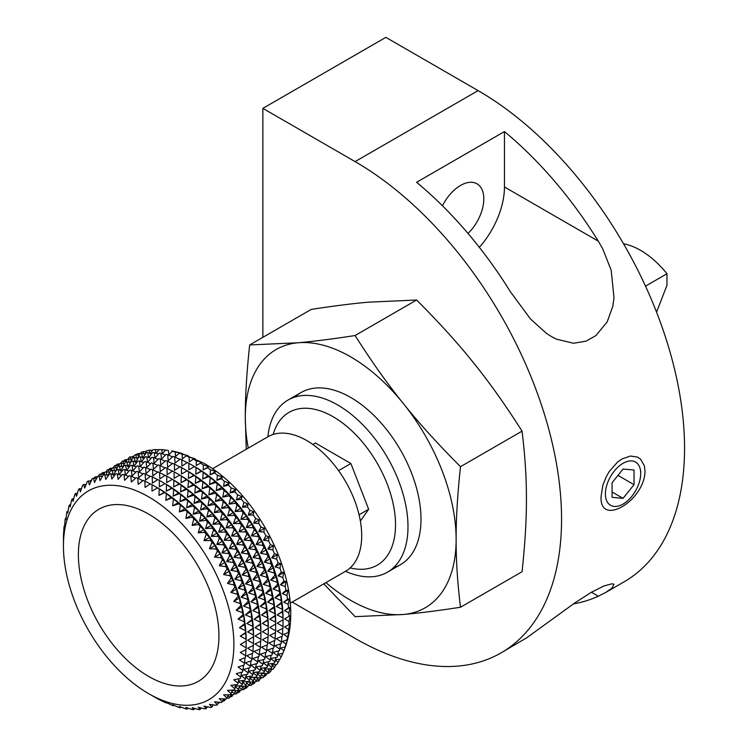 <?xml version="1.0" encoding="UTF-8"?>
<svg xmlns="http://www.w3.org/2000/svg" width="747" height="747" viewBox="0 0 747 747"><rect width="100%" height="100%" fill="white"/><g stroke="black" fill="none" stroke-linecap="round" stroke-linejoin="round"><path stroke-width="1.12" d="M640.711 473.505A24.968 14.417 120 0 0 623.054 463.308A24.968 14.417 120 0 0 605.406 493.888A24.968 14.417 120 0 0 623.054 504.076A24.968 14.417 120 0 0 640.711 473.505L640.711 471.012M623.054 498.333L634.035 484.672L634.035 470.031L623.054 469.051L612.073 482.711L612.073 497.353L623.054 498.333L612.073 491.993M617.956 475.391L634.035 484.672M468.024 233.466A32.924 19.011 120 0 0 483.813 198.898A32.924 19.011 120 0 0 476.997 183.827A32.924 19.011 120 0 0 442.467 205.798M645.016 471.012L644.4 465.857L640.562 459.144L637.462 457.071L630.403 456.043L621.999 458.947L617.405 462.197L609.263 471.516L606.293 476.642L602.866 485.195L601.092 496.372C599.103 527.485 644.689 501.153 645.016 471.012M501.088 652.859L526.868 637.686L575.255 602.614L591.428 592.24L604.108 585.9L612.036 583.79L613.95 584.266L612.026 588.094L605.817 592.39L624.081 581.848A291.965 168.57 60 0 0 668.836 347.887A291.965 168.57 60 0 0 478.099 90.611L355.105 161.613A291.965 168.57 60 0 1 545.842 418.899A291.965 168.57 60 0 1 501.088 652.859A291.965 168.57 60 0 1 355.105 638.396L292.198 602.073M605.817 592.39L598.319 596.218A291.965 168.57 60 0 1 573.388 603.912M551.594 336.645L556.44 339.157L573.565 343.265L586.05 341.155L595.919 335.58L607.171 321.938L612.82 306.233L613.997 297.904L611.205 270.283L602.726 248.872L598.319 241.169A291.965 168.57 60 0 0 504.458 131.565L416.602 182.287A291.965 168.57 -120 0 1 510.472 291.89L530.547 319.034L546.328 333.265L551.062 336.337M478.099 90.611L385.854 37.35L262.869 108.362L262.869 337.336M504.458 131.565L504.458 186.974A62.122 35.865 -60 0 1 479.331 247.322M355.105 161.613L262.869 108.362M246.258 449.264L245.296 417.76C245.212 396.956 246.669 372.688 249.666 344.955L311.21 309.426C333.713 305.953 352.733 303.543 368.29 302.19L416.63 300.005C439.133 322.545 458.154 343.555 473.71 363.051C489.425 382.455 505.542 405.154 522.05 431.15L460.507 466.679C457.509 494.421 456.053 518.689 456.137 539.483A149.092 86.073 60 0 1 442.019 592.194A149.092 86.073 60 0 1 403.427 614.473L355.086 616.658L323.787 583.827M522.05 431.15C525.048 455.427 526.504 478.015 526.42 498.912C526.504 519.707 525.048 543.975 522.05 571.716L460.507 607.246C438.003 610.719 418.974 613.128 403.427 614.473A149.092 86.073 60 0 1 325.907 582.613M248.256 448.116A149.092 86.073 60 0 1 245.296 417.76A149.092 86.073 60 0 1 259.414 365.05A149.092 86.073 60 0 1 298.006 342.77C313.553 341.416 332.583 339.007 355.086 335.534C371.595 361.529 387.712 384.229 403.427 403.632C418.974 423.129 438.003 444.148 460.507 466.679M393.482 567.711A99.388 57.388 -120 0 0 421 519.202A99.388 57.388 -120 0 0 385.854 428.629A99.388 57.388 -120 0 0 350.716 397.469A99.388 57.388 -120 0 0 294.944 397.04M249.666 344.955L298.006 342.77A149.092 86.073 60 0 1 403.427 403.632A149.092 86.073 60 0 1 456.137 539.483C456.053 560.381 457.509 582.968 460.507 607.246M416.63 300.005L355.086 335.534M290.144 603.259L345.618 571.231A77.651 44.829 -120 0 0 357.514 509.006A77.651 44.829 -120 0 0 306.793 440.581A77.651 44.829 -120 0 0 267.968 436.734L212.493 468.761M144.806 454.036L146.795 450.712A128.213 74.028 60 0 1 149.241 450.236L149.998 453.905L152.799 449.778A128.213 74.028 60 0 1 155.367 449.601L156.067 453.485L159.083 449.563A128.213 74.028 60 0 1 161.763 449.685L162.379 453.774L165.61 450.067A128.213 74.028 60 0 1 168.374 450.488L168.897 454.764L172.342 451.291A128.213 74.028 60 0 1 175.181 452L175.582 456.454L179.233 453.224A128.213 74.028 60 0 1 182.119 454.223L182.399 458.817L186.236 455.847A128.213 74.028 60 0 1 189.159 457.136L189.299 461.861L193.314 459.162A128.213 74.028 60 0 1 196.265 460.731L201.83 462.328L200.429 463.131A128.213 74.028 60 0 1 203.371 464.97L208.777 466.651L207.526 467.743A128.213 74.028 60 0 1 210.458 469.835L215.678 471.572L214.576 472.963A128.213 74.028 60 0 1 217.461 475.297L222.494 477.072L221.514 478.762A128.213 74.028 60 0 1 224.352 481.32L229.18 483.113L228.321 485.092A128.213 74.028 60 0 1 231.084 487.866L235.697 489.649L234.931 491.928A128.213 74.028 60 0 1 237.611 494.897L242.009 496.652L241.328 499.229A128.213 74.028 60 0 1 243.895 502.376L248.069 504.066L247.453 506.942A128.213 74.028 60 0 1 249.9 510.238L253.849 511.854L253.27 515.019A128.213 74.028 60 0 1 255.586 518.455L259.312 519.968L258.761 523.414A128.213 74.028 60 0 1 260.927 526.971L264.41 528.362L263.878 532.079A128.213 74.028 60 0 1 265.876 535.73L269.135 536.972L263.542 540.202L268.584 540.949A128.213 74.028 60 0 1 270.414 544.675L273.439 545.758L272.86 549.979A128.213 74.028 60 0 1 274.504 553.751L277.305 554.657L276.679 559.12A128.213 74.028 60 0 1 278.127 562.921L280.695 563.611L280.022 568.299A128.213 74.028 60 0 1 281.255 572.099L283.617 572.585L282.852 577.468A128.213 74.028 60 0 1 283.879 581.25L286.026 581.502L285.167 586.572A128.213 74.028 60 0 1 285.97 590.307L287.922 590.307L286.951 595.546A128.213 74.028 60 0 1 287.53 599.215L289.276 598.963L288.183 604.351A128.213 74.028 60 0 1 288.529 607.937L290.107 607.404L288.865 612.923A128.213 74.028 60 0 1 288.986 616.387L290.415 615.565L288.986 621.448A128.213 74.028 60 0 1 288.865 624.781L290.107 623.68L288.529 629.385A128.213 74.028 60 0 1 288.183 632.569L289.285 631.168L287.53 636.939A128.213 74.028 60 0 1 286.951 639.946L287.922 638.255L285.97 644.054A128.213 74.028 60 0 1 285.167 646.865L286.026 644.885M269.135 536.981L268.584 540.949M287.866 638.498L285.905 645.548M285.737 645.959L283.879 650.693A128.213 74.028 60 0 1 282.852 653.298L285.223 647.537M282.861 653.289L281.255 656.818A128.213 74.028 60 0 1 280.022 659.19L280.134 658.985M279.705 659.237L278.127 662.384A128.213 74.028 60 0 1 276.679 664.522L271.712 664.877L274.504 667.36A128.213 74.028 60 0 1 272.86 669.247L268.995 669.303M276.045 664.569L274.504 667.36M271.889 669.265L270.414 671.721A128.213 74.028 60 0 1 268.584 673.336L267.351 673.29M137.429 458.294L140.287 453.513A129.231 74.616 60 0 1 141.622 453.261L142.621 458.163L146.375 452.645A129.231 74.616 60 0 1 147.766 452.542L148.681 457.752L152.733 452.495A129.231 74.616 60 0 1 154.181 452.561L154.993 458.032L159.335 453.074A129.231 74.616 60 0 1 160.829 453.298L161.511 459.022L166.133 454.372A129.231 74.616 60 0 1 167.673 454.755L168.206 460.712L173.089 456.389A129.231 74.616 60 0 1 174.658 456.931L175.013 463.084L180.158 459.106A129.231 74.616 60 0 1 181.745 459.807L181.913 466.119L187.301 462.505A129.231 74.616 60 0 1 188.898 463.355L188.86 469.816L194.472 466.576A129.231 74.616 60 0 1 196.069 467.566L195.798 474.14L201.625 471.282A129.231 74.616 60 0 1 203.212 472.412L202.698 479.06L208.721 476.595A129.231 74.616 60 0 1 210.29 477.865L209.515 484.56L215.706 482.487A129.231 74.616 60 0 1 217.246 483.879L216.2 490.602L222.541 488.93A129.231 74.616 60 0 1 224.044 490.434L222.727 497.138L229.189 495.868A129.231 74.616 60 0 1 230.646 497.474L229.03 504.141L235.613 503.263A129.231 74.616 60 0 1 237.004 504.972L235.1 511.555L241.757 511.069A129.231 74.616 60 0 1 243.083 512.862L240.879 519.352L247.593 519.249A129.231 74.616 60 0 1 248.854 521.117L246.333 527.466L253.093 527.737A129.231 74.616 60 0 1 254.269 529.67L251.44 535.851L258.21 536.495A129.231 74.616 60 0 1 259.293 538.475L256.156 544.47L262.916 545.45A129.231 74.616 60 0 1 263.906 547.476L260.46 553.247L267.183 554.573A129.231 74.616 60 0 1 268.07 556.618L264.326 562.146L270.993 563.789A129.231 74.616 60 0 1 271.768 565.843L267.725 571.11L274.308 573.042A129.231 74.616 60 0 1 274.98 575.106L270.638 580.074L277.109 582.277A129.231 74.616 60 0 1 277.669 584.331L273.057 588.991L279.397 591.447A129.231 74.616 60 0 1 279.826 593.473L274.943 597.796L281.133 600.485A129.231 74.616 60 0 1 281.451 602.474L276.306 606.452L282.329 609.337A129.231 74.616 60 0 1 282.515 611.279L277.137 614.893L282.964 617.946A129.231 74.616 60 0 1 283.029 619.823L277.202 623.194L283.029 626.509A129.231 74.616 60 0 1 282.964 628.32L277.137 631.168L282.515 634.474A129.231 74.616 60 0 1 282.329 636.201L276.306 638.666L281.451 642.047A129.231 74.616 60 0 1 281.133 643.681L274.943 645.744L279.826 649.18A129.231 74.616 60 0 1 279.397 650.702L273.057 652.364L277.669 655.819A129.231 74.616 60 0 1 277.109 657.229L270.638 658.499L274.98 661.945A129.231 74.616 60 0 1 274.308 663.233L267.725 664.102L271.768 667.501A129.231 74.616 60 0 1 270.993 668.658L264.326 669.135L268.07 672.459A129.231 74.616 60 0 1 267.183 673.477L265.876 675.428A128.213 74.028 60 0 1 263.924 676.745M261.562 677.613L260.927 678.472A128.213 74.028 60 0 1 259.881 679.004M218.796 702.236L219.338 702.806A129.231 74.616 60 0 1 218.077 703.226M223.437 699.173L224.744 700.509A129.231 74.616 60 0 1 223.577 701.078L222.718 700.957M227.854 695.634L229.777 697.502A129.231 74.616 60 0 1 228.694 698.23L226.995 698.081M231.85 691.47L234.39 693.832A129.231 74.616 60 0 1 233.4 694.71L230.431 694.589M107.913 475.335L110.771 470.554A129.231 74.616 60 0 1 112.097 470.302L113.105 475.204L116.849 469.686A129.231 74.616 60 0 1 118.25 469.583L119.165 474.793L123.218 469.536A129.231 74.616 60 0 1 124.665 469.602L125.477 475.083L129.819 470.115A129.231 74.616 60 0 1 131.313 470.339L131.995 476.063L136.617 471.413A129.231 74.616 60 0 1 138.158 471.805L138.681 477.753L143.573 473.43A129.231 74.616 60 0 1 145.142 473.971L145.497 480.125L150.642 476.147A129.231 74.616 60 0 1 152.229 476.847L152.397 483.16L157.785 479.546A129.231 74.616 60 0 1 159.382 480.396L159.344 486.857L164.956 483.617A129.231 74.616 60 0 1 166.553 484.607L166.282 491.181L172.109 488.323A129.231 74.616 60 0 1 173.696 489.453L173.183 496.111L179.196 493.636A129.231 74.616 60 0 1 180.765 494.906L179.999 501.601L186.19 499.538A129.231 74.616 60 0 1 187.721 500.92L186.685 507.643L193.025 505.971A129.231 74.616 60 0 1 194.528 507.474L193.202 514.179L199.673 512.909A129.231 74.616 60 0 1 201.13 514.515L199.514 521.182L206.088 520.304A129.231 74.616 60 0 1 207.489 522.013L205.574 528.596L212.241 528.11A129.231 74.616 60 0 1 213.567 529.903L211.354 536.393L218.077 536.29A129.231 74.616 60 0 1 219.338 538.157L216.817 544.507L223.577 544.778A129.231 74.616 60 0 1 224.744 546.711L221.924 552.892L228.694 553.536A129.231 74.616 60 0 1 229.777 555.516L226.64 561.511L233.4 562.5A129.231 74.616 60 0 1 234.39 564.517L230.944 570.288L237.667 571.614A129.231 74.616 60 0 1 238.554 573.659L234.81 579.186L241.468 580.83A129.231 74.616 60 0 1 242.252 582.884L238.209 588.15L244.792 590.083A129.231 74.616 60 0 1 245.455 592.147L241.122 597.114L247.593 599.318A129.231 74.616 60 0 1 248.153 601.372L243.531 606.032L249.881 608.488A129.231 74.616 60 0 1 250.31 610.514L245.427 614.846L251.618 617.526A129.231 74.616 60 0 1 251.935 619.515L246.79 623.493L252.813 626.378A129.231 74.616 60 0 1 253 628.32L247.612 631.934L253.438 634.987A129.231 74.616 60 0 1 253.504 636.874L247.687 640.235L253.504 643.55A129.231 74.616 60 0 1 253.438 645.361L247.612 648.209L253 651.515A129.231 74.616 60 0 1 252.813 653.242L246.79 655.707L251.935 659.087A129.231 74.616 60 0 1 251.618 660.721L245.427 662.785L250.31 666.221A129.231 74.616 60 0 1 249.881 667.743L243.531 669.415L248.153 672.87A129.231 74.616 60 0 1 247.593 674.28L241.122 675.54L245.455 678.986A129.231 74.616 60 0 1 244.792 680.274L238.209 681.143L242.252 684.541A129.231 74.616 60 0 1 241.468 685.699L234.81 686.176L238.554 689.5A129.231 74.616 60 0 1 237.667 690.517L232.102 690.601M253.504 643.55L253.55 635.977A124.021 71.6 60 0 0 165.862 484.093L159.382 480.396M253 651.515L253.27 644.95M251.935 659.087L252.374 653.42M250.31 666.221L250.927 660.955M248.153 672.87L248.91 667.995M245.455 678.986L246.351 674.522M242.252 684.541L243.242 680.48M238.554 689.5L239.628 685.839M235.24 691.377L237.154 693.244A129.231 74.616 60 0 1 236.071 693.972L234.39 693.823L235.52 690.555M229.777 697.502L230.935 694.607M224.744 700.509L225.473 698.921M219.338 702.806L219.599 702.311M230.814 694.906L232.13 696.241A129.231 74.616 60 0 1 230.954 696.82L230.104 696.699M239.227 687.212L241.767 689.574A129.231 74.616 60 0 1 240.777 690.443L237.835 690.331M115.29 471.077L118.147 466.296A129.231 74.616 60 0 1 119.483 466.035L120.482 470.946L124.235 465.418A129.231 74.616 60 0 1 125.627 465.325L126.542 470.535L130.594 465.278A129.231 74.616 60 0 1 132.042 465.344L132.854 470.815L137.196 465.857A129.231 74.616 60 0 1 138.69 466.081L139.372 471.805L143.994 467.155A129.231 74.616 60 0 1 145.534 467.538L146.067 473.495L150.95 469.172A129.231 74.616 60 0 1 152.519 469.714L152.874 475.858L158.028 471.889A129.231 74.616 60 0 1 159.606 472.59L159.774 478.902L165.162 475.288A129.231 74.616 60 0 1 166.758 476.138L166.721 482.599L172.333 479.359A129.231 74.616 60 0 1 173.93 480.349L173.659 486.923L179.485 484.065A129.231 74.616 60 0 1 181.073 485.195L180.559 491.843L186.582 489.378A129.231 74.616 60 0 1 188.151 490.639L187.376 497.343L193.566 495.27A129.231 74.616 60 0 1 195.107 496.662L194.061 503.385L200.401 501.713A129.231 74.616 60 0 1 201.905 503.217L200.588 509.921L207.05 508.642A129.231 74.616 60 0 1 208.506 510.257L206.891 516.924L213.474 516.046A129.231 74.616 60 0 1 214.865 517.746L212.96 524.338L219.618 523.852A129.231 74.616 60 0 1 220.944 525.645L218.74 532.125L225.454 532.032A129.231 74.616 60 0 1 226.715 533.9L224.193 540.24L230.954 540.52A129.231 74.616 60 0 1 232.13 542.453L229.301 548.634L236.071 549.269A129.231 74.616 60 0 1 237.154 551.258L234.016 557.243L240.777 558.233A129.231 74.616 60 0 1 241.767 560.259L238.321 566.03L245.044 567.356A129.231 74.616 60 0 1 245.931 569.401L242.187 574.929L248.854 576.563A129.231 74.616 60 0 1 249.629 578.626L245.586 583.883L252.169 585.825A129.231 74.616 60 0 1 252.841 587.88L248.508 592.857L254.97 595.06A129.231 74.616 60 0 1 255.53 597.114L250.917 601.774L257.257 604.23A129.231 74.616 60 0 1 257.687 606.256L252.803 610.579L258.994 613.259A129.231 74.616 60 0 1 259.312 615.257L254.167 619.235L260.189 622.111A129.231 74.616 60 0 1 260.376 624.053L254.998 627.676L260.824 630.729A129.231 74.616 60 0 1 260.89 632.606L255.063 635.977L260.89 639.292A129.231 74.616 60 0 1 260.824 641.103L254.998 643.951L260.376 647.257A129.231 74.616 60 0 1 260.189 648.984L254.167 651.44L259.312 654.83A129.231 74.616 60 0 1 258.994 656.454L252.803 658.527L257.687 661.963A129.231 74.616 60 0 1 257.257 663.485L250.917 665.147L255.53 668.602A129.231 74.616 60 0 1 254.97 670.012L248.508 671.282L252.841 674.728A129.231 74.616 60 0 1 252.169 676.016L245.586 676.885L249.629 680.284A129.231 74.616 60 0 1 248.854 681.441L242.187 681.918L245.931 685.242A129.231 74.616 60 0 1 245.044 686.26L239.479 686.344M260.89 639.292L260.936 631.719A124.021 71.6 60 0 0 173.239 479.826L166.758 476.138M260.376 647.257L260.647 640.683M259.312 654.83L259.76 649.162M257.687 661.963L258.303 656.688M255.53 668.602L256.296 663.738M252.841 674.728L253.728 670.264M249.629 680.284L250.628 676.222M245.931 685.242L247.005 681.572M241.767 689.574L242.896 686.297M237.154 693.244L238.312 690.349M232.13 696.241L232.849 694.682M238.2 690.648L239.507 691.983A129.231 74.616 60 0 1 238.33 692.562L237.481 692.432M242.616 687.119L244.53 688.986A129.231 74.616 60 0 1 243.447 689.714L241.776 689.556M246.603 682.954L249.143 685.307A129.231 74.616 60 0 1 248.153 686.185L245.212 686.073M122.667 466.819L125.533 462.038A129.231 74.616 60 0 1 126.859 461.777L127.858 466.688L131.612 461.16A129.231 74.616 60 0 1 133.003 461.067L133.928 466.268L137.971 461.011A129.231 74.616 60 0 1 139.428 461.076L140.24 466.558L144.573 461.59A129.231 74.616 60 0 1 146.076 461.823L146.757 467.547L151.37 462.897A129.231 74.616 60 0 1 152.911 463.28L153.443 469.228L158.327 464.905A129.231 74.616 60 0 1 159.895 465.456L160.26 471.6L165.404 467.622A129.231 74.616 60 0 1 166.992 468.322L167.16 474.644L172.548 471.03A129.231 74.616 60 0 1 174.144 471.88L174.098 478.332L179.719 475.092A129.231 74.616 60 0 1 181.316 476.091L181.045 482.655L186.871 479.798A129.231 74.616 60 0 1 188.459 480.937L187.945 487.586L193.959 485.12A129.231 74.616 60 0 1 195.527 486.381L194.762 493.085L200.943 491.012A129.231 74.616 60 0 1 202.484 492.404L201.447 499.117L207.787 497.446A129.231 74.616 60 0 1 209.281 498.949L207.965 505.663L214.436 504.384A129.231 74.616 60 0 1 215.883 505.999L214.277 512.657L220.851 511.779A129.231 74.616 60 0 1 222.242 513.488L220.337 520.08L226.995 519.595A129.231 74.616 60 0 1 228.33 521.387L226.117 527.868L232.84 527.765A129.231 74.616 60 0 1 234.091 529.632L231.579 535.982L238.33 536.262A129.231 74.616 60 0 1 239.507 538.185L236.678 544.376L243.447 545.011A129.231 74.616 60 0 1 244.53 546.991L241.402 552.985L248.153 553.975A129.231 74.616 60 0 1 249.143 555.992L245.707 561.772L252.43 563.089A129.231 74.616 60 0 1 253.317 565.143L249.573 570.671L256.23 572.305A129.231 74.616 60 0 1 257.015 574.368L252.972 579.625L259.545 581.558A129.231 74.616 60 0 1 260.217 583.622L255.885 588.589L262.356 590.802A129.231 74.616 60 0 1 262.907 592.847L258.294 597.507L264.634 599.962A129.231 74.616 60 0 1 265.073 601.989L260.189 606.321L266.38 609.001A129.231 74.616 60 0 1 266.688 610.99L261.553 614.977L267.566 617.853A129.231 74.616 60 0 1 267.762 619.795L262.374 623.418L268.201 626.462A129.231 74.616 60 0 1 268.266 628.348L262.449 631.719L268.266 635.034A129.231 74.616 60 0 1 268.201 636.836L262.374 639.693L267.762 642.999A129.231 74.616 60 0 1 267.566 644.717L261.553 647.182L266.688 650.572A129.231 74.616 60 0 1 266.38 652.196L260.189 654.26L265.073 657.696A129.231 74.616 60 0 1 264.634 659.227L258.294 660.89L262.907 664.344A129.231 74.616 60 0 1 262.356 665.754L255.885 667.024L260.217 670.461A129.231 74.616 60 0 1 259.545 671.749L252.972 672.627L257.015 676.016A129.231 74.616 60 0 1 256.23 677.174L249.573 677.66L253.317 680.975A129.231 74.616 60 0 1 252.43 682.002L246.865 682.076M268.266 635.034L268.313 627.452A124.021 71.6 60 0 0 180.615 475.568L174.144 471.88M267.762 642.999L268.033 636.425M266.688 650.572L267.137 644.894M265.073 657.696L265.689 652.43M262.907 664.344L263.672 659.48M260.217 670.461L261.105 665.997M257.015 676.016L258.004 671.964M253.317 680.975L254.391 677.314M249.143 685.307L250.273 682.039M244.53 688.986L245.698 686.091M239.507 691.983L240.226 690.424M245.576 686.39L246.883 687.726A129.231 74.616 60 0 1 245.716 688.295L244.857 688.174M249.993 682.851L251.916 684.728A129.231 74.616 60 0 1 250.833 685.457L249.153 685.298M253.989 678.687L256.529 681.049A129.231 74.616 60 0 1 255.539 681.927L252.598 681.806M130.053 462.552L132.91 457.771A129.231 74.616 60 0 1 134.236 457.519L135.244 462.43L138.989 456.903A129.231 74.616 60 0 1 140.389 456.809L141.304 462.01L145.357 456.753A129.231 74.616 60 0 1 146.804 456.819L147.617 462.3L151.949 457.332A129.231 74.616 60 0 1 153.452 457.556L154.134 463.289L158.756 458.63A129.231 74.616 60 0 1 160.288 459.022L160.82 464.97L165.713 460.647A129.231 74.616 60 0 1 167.281 461.188L167.636 467.342L172.781 463.364A129.231 74.616 60 0 1 174.368 464.064L174.537 470.386L179.924 466.763A129.231 74.616 60 0 1 181.521 467.613L181.484 474.074L187.095 470.834A129.231 74.616 60 0 1 188.692 471.833L188.421 478.397L194.248 475.54A129.231 74.616 60 0 1 195.835 476.67L195.322 483.328L201.335 480.853A129.231 74.616 60 0 1 202.904 482.123L202.138 488.827L208.329 486.755A129.231 74.616 60 0 1 209.86 488.136L208.824 494.859L215.164 493.188A129.231 74.616 60 0 1 216.667 494.691L215.341 501.396L221.812 500.126A129.231 74.616 60 0 1 223.26 501.732L221.654 508.399L228.227 507.521A129.231 74.616 60 0 1 229.628 509.23L227.714 515.813L234.381 515.337A129.231 74.616 60 0 1 235.707 517.12L233.494 523.61L240.217 523.507A129.231 74.616 60 0 1 241.477 525.374L238.956 531.724L245.716 531.995A129.231 74.616 60 0 1 246.883 533.928L244.064 540.109L250.833 540.753A129.231 74.616 60 0 1 251.916 542.733L248.779 548.728L255.539 549.717A129.231 74.616 60 0 1 256.529 551.734L253.084 557.505L259.807 558.831A129.231 74.616 60 0 1 260.694 560.876L256.949 566.403L263.607 568.047A129.231 74.616 60 0 1 264.391 570.11L260.348 575.367L266.922 577.3A129.231 74.616 60 0 1 267.594 579.364L263.261 584.331L269.732 586.535A129.231 74.616 60 0 1 270.293 588.589L265.671 593.249L272.011 595.704A129.231 74.616 60 0 1 272.45 597.731L267.566 602.063L273.757 604.743A129.231 74.616 60 0 1 274.074 606.732L268.929 610.719L274.952 613.595A129.231 74.616 60 0 1 275.139 615.537L269.751 619.16L275.578 622.204A129.231 74.616 60 0 1 275.643 624.09L269.826 627.452L275.643 630.776A129.231 74.616 60 0 1 275.578 632.578L269.751 635.436L275.139 638.741A129.231 74.616 60 0 1 274.952 640.459L268.929 642.924L274.074 646.304A129.231 74.616 60 0 1 273.757 647.938L267.566 650.002L272.45 653.438A129.231 74.616 60 0 1 272.011 654.96L265.671 656.632L270.293 660.087A129.231 74.616 60 0 1 269.732 661.497L263.261 662.766L267.594 666.203A129.231 74.616 60 0 1 266.922 667.491L260.348 668.36L264.391 671.758A129.231 74.616 60 0 1 263.607 672.916L256.949 673.392L260.694 676.717A129.231 74.616 60 0 1 259.807 677.734L254.241 677.818M275.643 630.776L275.69 623.194A124.021 71.6 60 0 0 188.001 471.31L181.521 467.613M275.139 638.741L275.41 632.167M274.074 646.304L274.513 640.637M272.45 653.438L273.066 648.172M270.293 660.087L271.049 655.222M267.594 666.203L268.481 661.739M264.391 671.758L265.381 667.697M260.694 676.717L261.767 673.056M257.37 678.593L259.293 680.461A129.231 74.616 60 0 1 258.21 681.189L256.529 681.04L257.65 677.772M251.916 684.728L253.074 681.834M246.883 687.726L247.602 686.166A129.231 74.616 60 0 0 247.649 686.166M252.953 682.123L254.269 683.458A129.231 74.616 60 0 1 253.093 684.037L252.243 683.916M261.366 674.429L263.906 676.791A129.231 74.616 60 0 1 262.916 677.669L259.975 677.548M267.183 673.477L261.618 673.561M283.029 626.509L283.066 618.936A124.021 71.6 60 0 0 195.378 467.043L188.898 463.355M282.515 634.474L282.786 627.91M281.451 642.047L281.899 636.379M279.826 649.18L280.442 643.905M277.669 655.819L278.435 650.954M274.98 661.945L275.867 657.481M271.768 667.501L272.767 663.439M268.07 672.459L269.144 668.789M263.906 676.791L265.036 673.514M259.293 680.461L260.451 677.566M254.269 683.458L254.988 681.908M260.329 677.865L260.927 678.472M264.755 674.336L265.876 675.428M268.743 670.171L270.414 671.721M280.022 659.19L275.111 659.844L278.127 662.384M282.852 653.298L278.024 654.241L281.255 656.818M285.167 646.865L280.433 648.107L283.879 650.693M286.951 639.946L282.329 641.486L285.97 644.054M288.183 632.569L283.692 634.399L287.53 636.939M288.865 624.781L284.514 626.91L288.529 629.385M288.986 616.387L284.579 618.936L288.986 621.448M151.996 695.606L157.58 698.781A129.212 74.597 -120 0 0 159.204 699.65L164.732 702.329A129.212 74.597 -120 0 0 166.348 703.048L165.843 702.339L171.819 705.205A129.212 74.597 -120 0 0 173.416 705.766L172.65 704.71L178.804 707.381A129.212 74.597 -120 0 0 180.372 707.773L179.345 706.401L185.639 708.838A129.212 74.597 -120 0 0 187.17 709.071L185.863 707.381L192.287 709.585A129.212 74.597 -120 0 0 193.772 709.65L192.175 707.67L198.711 709.594A129.212 74.597 -120 0 0 200.131 709.501L198.235 707.26L204.855 708.884A129.212 74.597 -120 0 0 206.209 708.623L204.015 706.139L210.691 707.456A129.212 74.597 -120 0 0 211.971 707.036L209.468 704.328L216.191 705.317A129.212 74.597 -120 0 0 217.386 704.729L214.576 701.825L221.308 702.469A129.212 74.597 -120 0 0 222.41 701.732L219.301 698.669L226.014 698.949A129.212 74.597 -120 0 0 227.023 698.053L223.605 694.859L230.281 694.757A129.212 74.597 -120 0 0 231.187 693.72L227.462 690.415L234.082 689.939A129.212 74.597 -120 0 0 234.885 688.762L230.87 685.382L237.406 684.523A129.212 74.597 -120 0 0 238.088 683.206L233.783 679.779L240.207 678.528A129.212 74.597 -120 0 0 240.777 677.081L236.192 673.654L242.495 671.992A129.212 74.597 -120 0 0 242.934 670.442L238.088 667.024L244.232 664.97A129.212 74.597 -120 0 0 244.558 663.308L239.442 659.946L245.427 657.5A129.212 74.597 -120 0 0 245.623 655.735L240.273 652.458L246.062 649.619A129.212 74.597 -120 0 0 246.127 647.77L246.174 640.235A124.021 71.6 60 0 0 158.485 488.351L152.043 484.682A129.212 74.597 -120 0 0 150.408 483.813L145.058 487.408L144.89 481.124A129.212 74.597 -120 0 0 143.265 480.414L138.158 484.364L137.793 478.248A129.212 74.597 -120 0 0 136.197 477.697L131.341 481.992L130.809 476.082A129.212 74.597 -120 0 0 129.24 475.68L124.656 480.312L123.974 474.616A129.212 74.597 -120 0 0 122.443 474.382L118.129 479.322L117.326 473.878A129.212 74.597 -120 0 0 115.841 473.803L111.826 479.032L110.911 473.859A129.212 74.597 -120 0 0 109.482 473.953L105.757 479.453L104.757 474.569A129.212 74.597 -120 0 0 103.403 474.831L99.977 480.564L98.921 475.998A129.212 74.597 -120 0 0 97.642 476.427L94.524 482.375L93.431 478.145A129.212 74.597 -120 0 0 92.226 478.734L89.416 484.878L88.314 480.984A129.212 74.597 -120 0 0 87.203 481.731L84.7 488.034L83.608 484.514A129.212 74.597 -120 0 0 82.59 485.41L80.396 491.853L79.331 488.697A129.212 74.597 -120 0 0 78.426 489.743L76.53 496.288L75.531 493.515A129.212 74.597 -120 0 0 74.728 494.701L73.131 501.321L72.216 498.94A129.212 74.597 -120 0 0 71.525 500.257L70.209 506.924L69.406 504.935A129.212 74.597 -120 0 0 68.836 506.373L67.8 513.049L67.118 511.462A129.212 74.597 -120 0 0 66.679 513.021L65.913 519.679L65.381 518.483A129.212 74.597 -120 0 0 65.064 520.145L64.55 526.756L64.186 525.963A129.212 74.597 -120 0 0 63.99 527.718L63.551 533.844A129.212 74.597 -120 0 0 63.486 535.683L63.439 546.085A120.51 69.583 -120 0 0 148.653 693.674A120.51 69.583 -120 0 0 233.876 644.474A120.51 69.583 -120 0 0 148.662 496.876A120.51 69.583 -120 0 0 63.439 546.085M245.623 655.735L245.894 649.208M244.558 663.308L244.997 657.677M242.934 670.442L243.55 665.203M240.777 677.081L241.533 672.244M238.088 683.206L238.975 678.771M234.885 688.762L235.875 684.728M231.187 693.72L232.252 690.079M227.023 698.053L228.143 694.794M222.41 701.732L223.568 698.847M217.386 704.729L218.544 702.217M211.971 707.036L213.119 704.869M206.209 708.623L207.311 706.793M200.131 709.501L201.167 707.988M193.772 709.65L194.715 708.427M187.17 709.071L188.001 708.128M180.372 707.773L181.073 707.073M173.416 705.766L173.958 705.28M246.127 647.77L240.338 644.474L246.127 641.131A129.212 74.597 -120 0 0 246.062 639.208L240.273 636.183L245.623 632.578A129.212 74.597 -120 0 0 245.427 630.599L239.442 627.732L244.558 623.782A129.212 74.597 -120 0 0 244.232 621.747L238.088 619.086L242.934 614.781A129.212 74.597 -120 0 0 242.495 612.708L236.192 610.271L240.777 605.64A129.212 74.597 -120 0 0 240.207 603.548L233.783 601.354L238.088 596.414A129.212 74.597 -120 0 0 237.406 594.313L230.87 592.39L234.885 587.161A129.212 74.597 -120 0 0 234.082 585.06L227.462 583.426L231.187 577.935A129.212 74.597 -120 0 0 230.281 575.844L223.605 574.527L227.023 568.794A129.212 74.597 -120 0 0 226.014 566.73L219.301 565.75L222.41 559.792A129.212 74.597 -120 0 0 221.308 557.766L214.576 557.131L217.386 550.987A129.212 74.597 -120 0 0 216.191 549.017L209.468 548.746L211.971 542.434A129.212 74.597 -120 0 0 210.691 540.529L204.015 540.632L206.209 534.189A129.212 74.597 -120 0 0 204.855 532.359L198.235 532.835L200.131 526.29A129.212 74.597 -120 0 0 198.711 524.553L192.175 525.421L193.772 518.801A129.212 74.597 -120 0 0 192.287 517.157L185.863 518.418L187.17 511.751A129.212 74.597 -120 0 0 185.639 510.22L179.345 511.882L180.372 505.205A129.212 74.597 -120 0 0 178.804 503.786L172.65 505.85L173.416 499.183A129.212 74.597 -120 0 0 171.819 497.894L165.843 500.35L166.348 493.739A129.212 74.597 -120 0 0 164.732 492.581L158.943 495.42L159.204 488.893A129.212 74.597 -120 0 0 157.58 487.875L151.996 491.096L152.043 484.682M218.936 635.856A99.388 57.388 -120 0 0 148.662 514.123A99.388 57.388 -120 0 0 78.379 554.704A99.388 57.388 -120 0 0 148.662 676.437A99.388 57.388 -120 0 0 218.936 635.856M66.072 518.259L65.381 518.483M68.08 511.209L67.118 511.462M70.648 504.692L69.406 504.935M73.748 498.735L72.216 498.94M77.361 493.384L75.531 493.515M81.47 488.659L79.331 488.697M86.054 484.607L83.608 484.514M91.069 481.245L88.314 480.984M96.503 478.594L93.431 478.145M102.311 476.661L98.921 475.998M108.455 475.475L104.757 474.569M114.898 475.027L110.911 473.859M121.612 475.335L117.326 473.878M128.549 476.381L123.974 474.616M135.655 478.173L130.809 476.082M142.901 480.694L137.793 478.248M150.679 484.159L144.89 481.124M164.732 492.581L159.204 488.893M171.819 497.894L166.348 493.739M178.804 503.786L178.281 502.6L173.416 499.183M185.639 510.22L184.967 508.632L180.372 505.205M192.287 517.157L191.484 515.178L187.17 511.751M198.711 524.553L197.796 522.172L193.772 518.801M204.855 532.359L203.856 529.595L200.131 526.29M210.691 540.529L209.636 537.382L206.209 534.189M216.191 549.017L215.099 545.497L211.971 542.434M221.308 557.766L220.197 553.891L217.386 550.987M226.014 566.73L224.922 562.5L222.41 559.792M230.281 575.844L229.226 571.287L227.023 568.794M234.082 585.06L233.092 580.186L231.187 577.935M237.406 594.313L236.491 589.14L234.885 587.161M240.207 603.548L239.404 598.104L238.088 596.414M242.495 612.708L241.813 607.022L240.777 605.64M244.232 621.747L243.709 615.836L242.934 614.781M245.427 630.599L244.558 623.782M246.062 639.208L245.623 632.578M240.338 644.474L246.127 641.131M288.529 607.937L284.514 610.635L288.865 612.923M287.53 599.215L283.692 602.194L288.183 604.351M285.97 590.307L282.329 593.538L286.951 595.546M283.879 581.25L280.433 584.724L285.167 586.572M281.255 572.099L278.024 575.816L282.852 577.468M278.127 562.921L275.111 566.842L280.022 568.299M274.504 553.751L271.712 557.888L276.679 559.12M270.414 544.675L267.846 548.989L272.86 549.979M265.876 535.73L263.542 540.202M260.927 526.971L258.817 531.593L263.878 532.079M255.586 518.455L253.719 523.199L258.761 523.414M249.9 510.238L248.256 515.085L253.27 515.019M243.895 502.376L242.476 507.297L247.453 506.942M237.611 494.897L236.416 499.874L241.328 499.229M231.084 487.866L230.104 492.88L234.931 491.928M224.352 481.32L223.586 486.344L228.321 485.092M217.461 475.297L216.891 480.302L221.514 478.762M210.458 469.835L210.084 474.803L214.576 472.963M203.371 464.97L203.184 469.882L207.526 467.743M196.265 460.731L196.237 465.558L200.429 463.131M140.52 453.466L141.108 452.365A128.213 74.028 60 0 1 143.415 451.59L143.938 453.821M135.805 454.699A128.213 74.028 60 0 1 137.934 453.653L138.326 455.184M131.827 457.061A128.213 74.028 60 0 1 132.817 456.408L133.05 457.239M120.967 463.224L120.463 463.205M123.759 461.216L124.086 460.404A129.231 74.616 60 0 1 125.169 459.685L125.673 461.497M126.897 459.844L125.169 459.685M125.767 461.991L127.149 459.368A129.231 74.616 60 0 1 128.4 458.947L129.11 457.407A129.231 74.616 60 0 1 130.286 456.837L130.949 459.442M133.377 457.285L130.286 456.837M133.143 457.724L134.525 455.11A129.231 74.616 60 0 1 135.777 454.69L136.552 458.079M139.185 455.353L135.777 454.69M145.329 454.167L141.622 453.261M151.781 453.718L147.766 452.542M158.495 454.027L154.181 452.561M165.432 455.072L160.829 453.298M172.548 456.865L167.673 454.755M179.794 459.386L174.658 456.931M187.572 462.86L181.745 459.807M201.625 471.282L196.069 467.566M208.721 476.595L203.212 472.412M215.706 482.487L215.173 481.292L210.29 477.865M222.541 488.93L221.859 487.333L217.246 483.879M229.189 495.868L228.377 493.87L224.044 490.434M235.613 503.263L234.689 500.873L230.646 497.474M241.757 511.069L240.758 508.287L237.004 504.972M247.593 519.249L246.538 516.084L243.083 512.862M253.093 527.737L251.991 524.198L248.854 521.117M258.21 536.495L257.099 532.583L254.269 529.67M262.916 545.45L261.814 541.202L259.293 538.475M267.183 554.573L266.119 549.979L263.906 547.476M270.993 563.789L269.984 558.877L268.07 556.618M274.308 573.042L273.383 567.841L271.768 565.843M277.109 582.277L276.297 576.805L274.98 575.106M279.397 591.447L278.715 585.723L277.669 584.331M281.133 600.485L280.601 594.537L279.826 593.473M282.329 609.337L281.451 602.474M282.964 617.946L282.515 611.279M277.202 623.194L283.029 619.823M113.591 467.491L113.077 467.473M116.373 465.474L116.7 464.671A129.231 74.616 60 0 1 117.783 463.943L118.287 465.755M119.511 464.102L117.783 463.943M118.381 466.249L119.763 463.626A129.231 74.616 60 0 1 121.023 463.215L121.733 461.674A129.231 74.616 60 0 1 122.9 461.095L123.563 463.71M126 461.543L122.9 461.095M131.808 459.62L128.4 458.947L129.175 462.337M137.952 458.425L134.236 457.519M144.404 457.976L140.389 456.809M151.118 458.284L146.804 456.819M158.056 459.34L153.452 457.556M165.171 461.123L160.288 459.022M172.417 463.644L167.281 461.188M180.195 467.118L174.368 464.064M194.248 475.54L188.692 471.833M201.335 480.853L195.835 476.67M208.329 486.755L207.797 485.559L202.904 482.123M215.164 493.188L214.482 491.591L209.86 488.136M221.812 500.126L221 498.137L216.667 494.691M228.227 507.521L227.312 505.131L223.26 501.732M234.381 515.337L233.372 512.554L229.628 509.23M240.217 523.507L239.152 520.342L235.707 517.12M245.716 531.995L244.614 528.456L241.477 525.374M250.833 540.753L249.713 536.85L246.883 533.928M255.539 549.717L254.438 545.459L251.916 542.733M259.807 558.831L258.742 554.246L256.529 551.734M263.607 568.047L262.608 563.145L260.694 560.876M266.922 577.3L266.007 572.099L264.391 570.11M269.732 586.535L268.92 581.063L267.594 579.364M272.011 595.704L271.329 589.981L270.293 588.589M273.757 604.743L273.225 598.795L272.45 597.731M274.952 613.595L274.074 606.732M275.578 622.204L275.139 615.537M269.826 627.452L275.643 624.09M106.214 471.749L105.701 471.73M108.997 469.742L109.323 468.929A129.231 74.616 60 0 1 110.407 468.201L110.911 470.022M112.134 468.36L110.407 468.201M111.004 470.507L112.386 467.893A129.231 74.616 60 0 1 113.637 467.473L114.347 465.932A129.231 74.616 60 0 1 115.524 465.353L116.187 467.967M118.614 465.801L115.524 465.353M124.422 463.878L121.023 463.215L121.798 466.604M130.576 462.682L126.859 461.777M137.028 462.244L133.003 461.067M143.741 462.542L139.428 461.076M150.67 463.598L146.076 461.823M157.785 465.39L152.911 463.28M165.031 467.911L159.895 465.456M172.818 471.376L166.992 468.322M186.871 479.798L181.316 476.091M193.959 485.12L188.459 480.937M200.943 491.012L200.411 489.817L195.527 486.381M207.787 497.446L207.106 495.859L202.484 492.404M214.436 504.384L213.623 502.395L209.281 498.949M220.851 511.779L219.935 509.398L215.883 505.999M226.995 519.595L225.996 516.812L222.242 513.488M232.84 527.765L231.775 524.599L228.33 521.387M238.33 536.262L237.229 532.714L234.091 529.632M243.447 545.011L242.336 541.108L239.507 538.185M248.153 553.975L247.061 549.717L244.53 546.991M252.43 563.089L251.365 558.504L249.143 555.992M256.23 572.305L255.231 567.403L253.317 565.143M259.545 581.558L258.63 576.357L257.015 574.368M262.356 590.802L261.543 585.331L260.217 583.622M264.634 599.962L263.952 594.238L262.907 592.847M266.38 609.001L265.848 603.053L265.073 601.989M267.566 617.853L266.688 610.99M268.201 626.462L267.762 619.795M262.449 631.719L268.266 628.348M103.861 474.326L100.77 473.878A129.231 74.616 60 0 0 99.594 474.448L98.324 475.988M101.62 474L101.947 473.187A129.231 74.616 60 0 1 103.03 472.459L103.534 474.28M104.757 472.618L103.03 472.459M103.618 474.793L105.01 472.151A129.231 74.616 60 0 1 106.261 471.73L106.97 470.19A129.231 74.616 60 0 1 108.147 469.62L108.81 472.225M111.238 470.068L108.147 469.62M117.046 468.136L113.637 467.473L114.412 470.862M123.19 466.95L119.483 466.035M129.642 466.502L125.627 465.325M136.356 466.81L132.042 465.344M143.293 467.855L138.69 466.081M150.408 469.648L145.534 467.538M157.654 472.169L152.519 469.714M165.432 475.634L159.606 472.59M179.485 484.065L173.93 480.349M186.582 489.378L181.073 485.195M193.566 495.27L193.034 494.075L188.151 490.639M200.401 501.713L199.72 500.117L195.107 496.662M207.05 508.642L206.247 506.653L201.905 503.217M213.474 516.046L212.55 513.656L208.506 510.257M219.618 523.852L218.619 521.07L214.865 517.746M225.454 532.032L224.399 528.867L220.944 525.645M230.954 540.52L229.852 536.981L226.715 533.9M236.071 549.269L234.96 545.366L232.13 542.453M240.777 558.233L239.675 553.985L237.154 551.258M245.044 567.356L243.98 562.762L241.767 560.259M248.854 576.563L247.845 571.66L245.931 569.401M252.169 585.825L251.244 580.624L249.629 578.626M254.97 595.06L254.157 589.588L252.841 587.88M257.257 604.23L256.576 598.506L255.53 597.114M258.994 613.259L258.462 607.311L257.687 606.256M260.189 622.111L259.312 615.257M260.824 630.729L260.376 624.053M255.063 635.977L260.89 632.606M89.948 481.143L89.948 481.124A129.231 74.616 60 0 1 90.938 480.246L91.171 481.021M91.517 480.274L90.938 480.246M94.234 478.257L94.561 477.454A129.231 74.616 60 0 1 95.653 476.726L96.158 478.538M97.399 476.885L95.653 476.726M109.669 472.393L106.261 471.73L107.036 475.12M115.813 471.208L112.097 470.302M122.265 470.759L118.25 469.583M128.979 471.068L124.665 469.602M135.917 472.113L131.313 470.339M143.032 473.906L138.158 471.805M150.278 476.427L145.142 473.971M158.056 479.901L152.229 476.847M172.109 488.323L166.553 484.607M179.196 493.636L173.696 489.453M186.19 499.538L185.658 498.342L180.765 494.906M193.025 505.971L192.343 504.374L187.721 500.92M199.673 512.909L198.861 510.911L194.528 507.474M206.088 520.304L205.173 517.914L201.13 514.515M212.241 528.11L211.233 525.337L207.489 522.013M218.077 536.29L217.013 533.125L213.567 529.903M223.577 544.778L222.475 541.239L219.338 538.157M228.694 553.536L227.583 549.624L224.744 546.711M233.4 562.5L232.298 558.242L229.777 555.516M237.667 571.614L236.603 567.02L234.39 564.517M241.468 580.83L240.469 575.918L238.554 573.659M244.792 590.083L243.867 584.882L242.252 582.884M247.593 599.318L246.781 593.846L245.455 592.147M249.881 608.488L249.19 602.764L248.153 601.372M251.618 617.526L251.085 611.578L250.31 610.514M252.813 626.378L251.935 619.515M253.438 634.987L253 628.32M247.687 640.235L253.504 636.874M100.77 473.878L101.424 476.493M132.817 456.408L133.9 456.286M137.934 453.653L140.315 453.513M143.424 451.59L146.3 451.543M149.241 450.236L152.435 450.31M155.367 449.601L158.887 449.815M161.763 449.685L165.638 450.067M168.383 450.488L165.61 450.067M171.819 450.908L173.416 451.253M174.49 451.533L172.342 451.291M175.181 452L181.176 453.224L203.483 463.056C259.386 494.318 302.479 580.783 287.894 638.396M173.855 451.309L180.951 453.149M181.176 453.224L179.233 453.224M182.119 454.223L187.983 455.586M187.992 455.586L186.236 455.847M189.159 457.136L194.892 458.63L193.314 459.162M284.579 618.936L290.415 615.565M284.514 610.635L290.107 607.404M283.692 602.194L289.285 598.963M282.329 593.538L287.922 590.307M280.433 584.724L286.026 581.502M278.024 575.816L283.617 572.585M275.111 566.842L280.704 563.611M271.712 557.888L277.305 554.657M267.846 548.989L273.439 545.758M258.817 531.593L264.41 528.362M253.719 523.199L259.312 519.968M248.256 515.085L253.849 511.854M242.476 507.297L248.069 504.066M236.416 499.874L242.009 496.652M230.104 492.88L235.697 489.649M223.586 486.344L229.18 483.113M216.891 480.302L222.494 477.072M210.084 474.803L215.678 471.572M203.184 469.882L208.777 466.651M195.798 474.14L201.457 470.871M188.421 478.397L194.08 475.129M181.045 482.655L186.703 479.397M173.659 486.923L179.317 483.654M166.282 491.181L171.941 487.912M202.698 479.06L208.357 475.802M195.322 483.328L200.98 480.06M187.945 487.586L193.604 484.317M180.559 491.843L186.218 488.575M173.183 496.111L178.841 492.843M209.515 484.56L215.173 481.292M202.138 488.827L207.797 485.559M194.762 493.085L200.411 489.817M187.376 497.343L193.034 494.075M179.999 501.601L185.658 498.342M216.2 490.602L221.859 487.333M208.824 494.859L214.482 491.591M201.447 499.117L207.106 495.859M194.061 503.385L199.72 500.117M186.685 507.643L192.343 504.374M222.727 497.138L228.377 493.87M215.341 501.396L221 498.137M207.965 505.663L213.623 502.395M200.588 509.921L206.247 506.653M193.202 514.179L198.861 510.911M229.03 504.141L234.689 500.873M221.654 508.399L227.312 505.131M214.277 512.657L219.935 509.398M206.891 516.924L212.55 513.656M199.514 521.182L205.173 517.914M235.1 511.555L240.758 508.287M227.714 515.813L233.372 512.554M220.337 520.08L225.996 516.812M212.96 524.338L218.619 521.07M205.574 528.596L211.233 525.337M240.879 519.352L246.538 516.084M233.494 523.61L239.152 520.342M226.117 527.868L231.775 524.599M218.74 532.125L224.399 528.867M211.354 536.393L217.013 533.125M246.333 527.466L251.991 524.198M238.956 531.724L244.614 528.456M231.579 535.982L237.229 532.714M224.193 540.24L229.852 536.981M216.817 544.507L222.475 541.239M251.44 535.851L257.099 532.583M244.064 540.109L249.713 536.85M236.678 544.376L242.336 541.108M229.301 548.634L234.96 545.366M221.924 552.892L227.583 549.624M256.156 544.47L261.814 541.202M248.779 548.728L254.438 545.459M241.402 552.985L247.061 549.717M234.016 557.243L239.675 553.985M226.64 561.511L232.298 558.242M260.46 553.247L266.119 549.979M253.084 557.505L258.742 554.246M245.707 561.772L251.365 558.504M238.321 566.03L243.98 562.762M230.944 570.288L236.603 567.02M264.326 562.146L269.984 558.877M256.949 566.403L262.608 563.145M249.573 570.671L255.231 567.403M242.187 574.929L247.845 571.66M234.81 579.186L240.469 575.918M267.725 571.11L273.383 567.841M260.348 575.367L266.007 572.099M252.972 579.625L258.63 576.357M245.586 583.883L251.244 580.624M238.209 588.15L243.867 584.882M270.638 580.074L276.297 576.805M263.261 584.331L268.92 581.063M255.885 588.589L261.543 585.331M248.508 592.857L254.157 589.588M241.122 597.114L246.781 593.846M273.057 588.991L278.715 585.723M265.671 593.249L271.329 589.981M258.294 597.507L263.952 594.238M250.917 601.774L256.576 598.506M243.531 606.032L249.19 602.764M274.943 597.796L280.601 594.537M267.566 602.063L273.225 598.795M260.189 606.321L265.848 603.053M252.803 610.579L258.462 607.311M245.427 614.846L251.085 611.578M276.306 606.452L281.964 603.184M268.929 610.719L274.588 607.451M261.553 614.977L267.211 611.709M254.167 619.235L259.825 615.967M246.79 623.493L252.449 620.234M277.137 614.893L282.786 611.634M269.751 619.16L275.41 615.892M262.374 623.418L268.033 620.15M254.998 627.676L260.647 624.408M247.612 631.934L253.27 628.675M158.943 495.42L164.564 492.17M165.843 500.35L171.465 497.1M172.65 505.85L178.281 502.6M179.345 511.882L184.967 508.632M185.863 518.418L191.484 515.178M192.175 525.421L197.796 522.172M198.235 532.835L203.856 529.595M204.015 540.632L209.636 537.382M209.468 548.746L215.099 545.497M214.576 557.131L220.197 553.891M219.301 565.75L224.922 562.5M223.605 574.527L229.226 571.287M227.462 583.426L233.092 580.186M230.87 592.39L236.491 589.14M233.783 601.354L239.404 598.104M236.192 610.271L241.813 607.022M238.088 619.086L243.709 615.836M239.442 627.732L245.072 624.492M240.273 636.183L245.894 632.933M273.141 434.455A88.211 50.927 60 0 1 333.143 416.742A88.211 50.927 60 0 1 394.93 514.506A88.211 50.927 60 0 1 350.175 567.888M267.865 436.79A99.388 57.388 60 0 1 288.015 400.056A99.388 57.388 60 0 1 337.709 404.977A99.388 57.388 60 0 1 402.642 492.562A99.388 57.388 60 0 1 387.404 572.211A99.388 57.388 60 0 1 345.516 571.287M645.511 286.148L666.978 273.747A74.541 43.037 -120 0 0 640.627 250.376A74.541 43.037 -120 0 0 623.558 243.802M666.978 273.747L666.978 285.289L656.557 312.162M360.371 521.051L368.654 509.267L350.894 463.513L315.393 443.008L312.862 444.474M368.654 509.267L359.074 514.795M350.894 463.513L338.568 470.629M598.319 241.169L504.458 186.974M598.319 596.218L591.428 592.24M281.815 655.726L280.069 659.097M159.204 449.563L163.023 449.75M288.015 400.056L301.022 392.548M387.404 572.211L400.411 564.695"/></g></svg>
